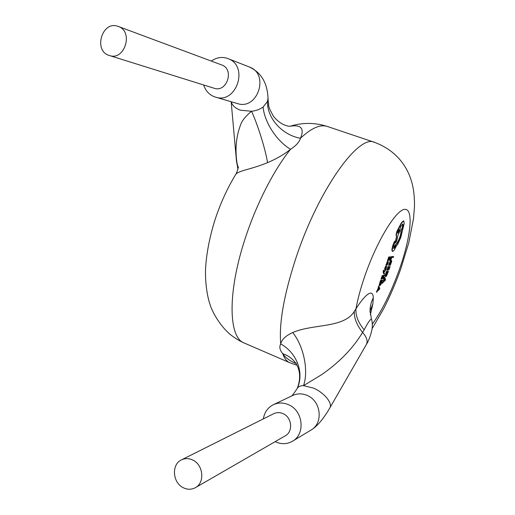 <?xml version="1.0" encoding="UTF-8"?>
<svg xmlns="http://www.w3.org/2000/svg" width="515" height="515" viewBox="0 0 515 515"><rect width="100%" height="100%" fill="white"/><g stroke="black" fill="none" stroke-linecap="round" stroke-linejoin="round"><path stroke-width="0.77" d="M290.28 126.188C301.178 124.488 304.571 128.512 300.47 138.271C282.233 135.078 266.982 118.328 267.504 101.455L268.193 101.204L268.038 98.14L267.504 101.455L263.094 107.017C259.946 109.322 256.097 110.744 251.552 111.285C257.938 125.222 265.38 149.112 267.562 162.643C250.123 169.834 237.132 170.722 235.329 175.061C226.883 189.134 220.014 204.358 214.703 220.735C209.515 237.685 206.476 253.509 205.594 268.193C204.873 282.883 207.674 298.172 210.023 304.384C211.659 310.429 219.435 325.969 231.505 335.471C236.295 338.986 240.582 341.522 244.361 343.08L289.842 362.747C286.771 361.466 284.396 358.446 282.722 353.689C279.774 350.123 279.104 346.865 280.726 343.911C281.711 339.54 285.709 335.748 292.7 332.536C313.281 323.613 343.73 328.409 354.294 311.472L355.962 308.833C364.42 295.353 372.95 287.589 373.311 297.85L372.886 303.856L370.369 314.82M291.696 395.951C292.88 394.883 294.767 392.308 297.361 388.22C298.417 386.527 300.47 385.671 303.522 385.651C308.846 370.813 303.683 345.977 292.7 332.536M117.793 26.278C102.073 20.484 93.138 50.824 109.116 55.427L109.354 55.504C124.694 61.163 133.887 31.454 118.25 26.439L117.793 26.278M195.385 487.666L285.246 435.832C293.383 431.654 291.928 417.202 283.025 413.635C279.806 412.257 276.703 412.277 273.71 413.7L181.473 459.869C171.212 464.388 172.519 482.89 183.456 487.795C187.608 489.765 191.586 489.72 195.385 487.666C205.144 482.684 203.354 464.646 192.649 460.004C188.786 458.215 185.059 458.17 181.473 459.869M211.33 61.092C216.274 57.583 221.489 56.631 226.993 58.247L227.945 58.588C249.26 65.862 236.533 104.487 215.431 97.11L214.781 96.904C209.315 94.882 205.601 90.904 203.637 84.969M238.104 168.444L237.119 163.841C234.776 148.951 236.192 135.297 241.374 122.885C243.292 119.1 246.685 115.238 251.552 111.285L240.351 110.159C235.304 108.324 232.271 105.523 231.248 101.745M263.358 418.882C264.453 412.277 267.8 407.539 273.401 404.668C278.255 402.466 283.282 402.466 288.471 404.681C303.09 410.468 305.704 434.113 292.494 441.226C287.164 444.239 281.563 444.464 275.692 441.896L275.171 441.645M329.812 407.951L366.416 344.393C370.671 337.724 372.654 326.587 372.152 328.055C372.306 328.229 372.59 321.637 371.457 319.139C370.137 319.332 367.716 322.892 364.182 329.812L362.566 332.433C352.897 348.488 339.108 362.657 321.218 374.933L303.522 385.651L313.378 388.059C324.173 392.591 332.935 403.303 329.812 407.951C328.454 410.114 328.898 410.011 323.137 418.244C318.669 424.115 314.614 428.062 310.963 430.077L292.494 441.226M267.504 101.442C266.982 118.321 282.239 135.072 300.47 138.271L300.457 138.284C299.312 142.095 296.009 145.751 290.557 149.26C284.364 154.288 276.703 158.749 267.562 162.643M385.786 269.924L383.836 272.017L384.036 270.381L383.508 270.291L383.302 270.839L383.121 272.474L384.184 274.482L384.486 273.62L383.9 272.39L385.786 269.924L383.72 271.669M387.653 261.369L385.851 265.225L387.003 265.219L388.098 263.423L388.336 261.832L387.286 264.382L387.866 261.453L386.173 265.347M388.735 260.242L389.778 257.828L390.351 257.757L389.649 260.3L390.859 256.869L388.748 256.966L387.48 260.577L388.007 260.667L388.973 257.931L389.578 257.854L388.735 260.242L388.413 260.12L389.192 257.899M389.971 257.803L389.128 260.21L389.443 260.326M390.306 265.244L391.76 261.253L391.097 260.275L390.158 261.214L388.574 265.341L389.115 265.431L390.383 262.013L391.11 261.292L391.394 261.91L390.306 265.244L389.99 265.122L391.033 261.311M391.574 256.618L390.344 260.12L390.66 260.242L391.793 257.571L393.338 257.378L393.64 256.528L391.574 256.618L391.889 256.74L390.66 260.242M388.027 269.879L389.057 267.491L389.623 267.401L388.934 269.905L390.125 266.519L388.04 266.68L386.784 270.233L387.312 270.324L388.259 267.62L388.857 267.523L388.027 269.879L387.711 269.763L388.471 267.588M389.243 267.459L388.413 269.815L388.728 269.937M388.445 271.289L386.347 271.482L385.059 275.815L385.696 276.8L386.675 275.686L388.445 271.289L386.668 271.605L385.381 275.937L385.555 276.793M384.647 277.347L384.332 277.225L383.308 281.441L382.246 283.16L385.239 280.392L385.561 279.491L384.647 277.347L384.589 278.821L382.561 283.282M386.475 266.242L385.452 267.813M385.935 268.051L385.452 269.178L385.993 269.268L386.759 266.339L385.574 267.543M385.896 267.665L385.252 268.791L386.057 266.435L385.497 266.352L384.583 269.036L384.911 269.615M382.252 278.705L383.295 276.285L383.881 276.175L383.186 278.692L384.39 275.28L382.239 275.499L380.984 279.085L381.512 279.169L382.471 276.446L383.089 276.323L382.252 278.705L381.93 278.583L382.697 276.401M383.488 276.246L382.658 278.609L382.98 278.731M382.697 280.089L380.54 280.347L379.252 284.705L379.433 285.548L379.909 285.677L380.913 284.531L382.697 280.089L380.862 280.469L379.574 284.827L379.755 285.671M378.828 286.256L378.512 286.134L378.461 287.602L376.414 292.114L379.471 289.269L379.793 288.355L378.828 286.256L378.783 287.731L376.729 292.237M394.76 241.123L392.823 245.34L391.864 249.64L392.263 251.262L392.765 251.404C393.653 251.075 394.748 249.466 396.035 246.563L397.902 243.936L400.779 237.492L404.269 223.227L403.689 220.974L401.655 222.969L397.265 231.422C396.37 234.151 396.183 235.735 396.711 236.173L395.514 242.816L396.685 241.297L398.069 234.956L399.749 231.357L400.522 226.864L402.743 223.999C403.264 224.443 403.078 226.027 402.183 228.75L401.114 231.274C401.455 232.336 401.101 234.434 400.039 237.576C398.661 241.284 397.374 243.524 396.19 244.297L396.054 244.677C395.211 246.93 394.451 248.191 393.788 248.462L394.014 245.114L395.05 241.226L394.142 242.636L392.185 249.762L392.585 251.384M402.563 223.999C402.897 224.682 402.659 226.227 401.861 228.628L400.792 231.151C401.134 232.22 400.779 234.319 399.724 237.46C398.34 241.168 397.052 243.408 395.868 244.181L393.55 248.32M396.608 236.134L395.192 242.7L395.514 242.816M403.831 220.993L403.361 220.851L401.333 222.853L396.943 231.299C396.041 234.029 395.861 235.613 396.389 236.05L396.711 236.173M295.99 363.493C289.771 360.912 285.355 357.648 282.735 353.702L282.722 353.689C288.097 355.492 292.411 358.601 295.668 363.024L297.155 365.528C300.406 372.371 300.438 379.999 297.239 388.413C304.507 372.854 296.73 352.717 280.726 343.911C278.885 323.465 283.958 294.805 295.958 257.925C318.444 189.591 358.878 133.758 374.527 142.333C391.104 148.578 402.717 159.521 409.373 175.164C412.612 183.771 414.446 190.634 414.524 205.91L413.545 218.418L408.762 242.803L400.831 268.708C395.855 282.709 390.164 295.99 383.759 308.556L372.062 328.776M213.854 88.162L214.053 88.226C226.961 92.945 234.743 69.152 221.611 64.916L118.25 26.439M238.22 167.916L236.494 161.208L231.164 101.719M263.094 107.017C264.485 122.358 276.825 141.245 290.557 149.26C274.019 169.699 256.47 203.843 245.314 238.123C227.109 292.893 228.531 337.956 244.361 343.08M354.294 311.472C354.037 318.09 356.798 325.081 362.566 332.433C366.725 337.125 368.006 341.11 366.41 344.387M372.319 324.141C382.117 310.551 391.13 292.34 399.357 269.519C410.397 238.464 413.841 210.011 405.395 209.347C397.149 208.118 377.469 239.526 364.968 275.628C360.719 287.917 357.719 298.983 355.962 308.833C355.485 315.598 358.228 322.59 364.182 329.812M295.552 362.863C292.301 358.53 288.033 355.472 282.735 353.702M393.64 256.528L391.889 256.74M391.555 260.41L390.479 261.337L388.896 265.463M390.125 266.519L388.04 266.68M388.355 266.802L387.106 270.356M387.943 272.178L386.572 272.422L385.877 275.905L386.759 275.094L387.943 272.178M386.668 271.605L386.347 271.482M385.761 275.77L387.557 272.242M384.699 279.053L383.92 281.261L385.175 279.98L384.699 279.053M384.866 279.838L384.589 279.362M384.319 278.293L383.997 278.164M384.589 278.821L384.267 278.699M382.896 282.342L382.574 282.22M384.171 280.54L384.86 279.857M385.098 279.883L384.776 279.761M390.859 256.869L388.748 256.966M389.07 257.088L387.808 260.699M387.673 262.502L386.939 264.42L387.447 262.412M386.675 264.453L386.353 264.33M386.668 264.478L386.347 264.356M386.469 264.504L386.147 264.382M386.855 264.092L387.293 262.682M386.057 266.435L385.497 266.352M385.819 266.474L384.95 269.648L386.276 267.356M386.469 267.427L385.767 269.3M384.036 270.381L383.508 270.291M383.83 270.42L383.443 272.596L384.184 274.482M384.39 275.28L382.239 275.499M382.561 275.622L381.306 279.214M382.188 280.99L380.772 281.287L380.076 284.776L380.991 283.939L382.188 280.99M380.862 280.469L380.54 280.347M379.961 284.634L381.795 281.074M378.892 287.949L378.113 290.177L379.401 288.857L378.892 287.949M379.091 288.715L378.789 288.245M378.499 287.209L378.177 287.08M378.783 287.731L378.461 287.602M377.81 290.492L377.489 290.363M377.064 291.29L376.742 291.168M378.37 289.443L379.079 288.735M379.317 288.761L378.995 288.638M398.031 231.351L397.812 233.205L398.99 231.325L399.209 229.471L398.031 231.351M399.717 226.825L399.389 226.703M401.114 231.274L400.792 231.151M396.19 244.297L395.868 244.181M394.142 242.636L393.814 242.514M393.151 245.462L392.823 245.34M397.702 232.999L398.99 229.555M268.038 98.14C267.311 82.838 261.099 72.467 249.408 67.021C269.802 73.986 257.609 110.603 237.402 103.547L215.431 97.11M273.401 404.668L292.732 395.462C297.38 393.351 302.183 393.338 307.14 395.417C321.103 400.863 323.587 423.272 310.963 430.077M297.503 362.83L296.865 363.011M290.228 126.188C302.659 122.428 315.032 122.519 327.366 126.471C320.336 124.096 311.369 128.035 300.457 138.284M373.311 297.85C370.967 302.305 369.879 307.011 370.06 311.974L370.079 312.341M372.886 303.856L370.06 310.912M389.437 263.648L389.115 263.526M390.479 261.337L390.158 261.214M385.381 275.937L385.059 275.815M387.866 261.453L387.544 261.33M387.447 261.903L387.126 261.781M386.958 263.023L386.636 262.901M387.467 263.3L387.145 263.178M385.291 267.781L384.969 267.658M384.905 269.158L384.583 269.036M386.43 266.609L386.108 266.487M383.623 270.961L383.302 270.839M383.443 272.596L383.121 272.474M380.218 282.304L379.896 282.175M379.574 284.827L379.252 284.705M403.689 220.974L403.361 220.851M401.655 222.969L401.333 222.853M397.265 231.422L396.943 231.299M402.183 228.75L401.861 228.628M396.054 244.677L395.732 244.561M395.018 241.22L394.696 241.097M392.185 249.762L391.864 249.64M297.033 365.29L289.842 362.747M327.366 126.471L374.527 142.333M249.408 67.021L227.945 58.588M236.482 161.208L237.956 169.036M235.407 174.933C237.119 172.718 238.812 165.927 238.381 166.995M268.193 101.204C269.397 105.961 266.635 104.21 273.594 116.454C282.645 127.566 291.934 126.272 290.312 126.181M370.06 310.815L371.45 319.113M294.554 361.672L295.417 362.682M214.053 88.226L109.354 55.504M387.93 261.459L387.608 261.337M384.95 269.648L384.628 269.519M386.759 266.339L386.437 266.216M395.05 241.226L394.728 241.104"/></g></svg>
